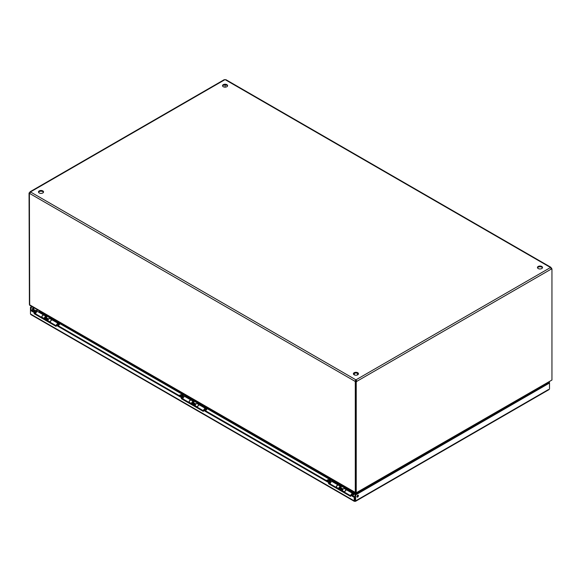 <?xml version="1.0" encoding="UTF-8"?>
<svg xmlns="http://www.w3.org/2000/svg" width="581" height="581" viewBox="0 0 581 581"><rect width="100%" height="100%" fill="white"/><g stroke="black" fill="none" stroke-linecap="round" stroke-linejoin="round"><path stroke-width="0.87" d="M350.561 495.223L351.171 494.867L354.824 496.98L354.221 497.329L350.561 495.223L350.561 496.399L328.585 483.712L328.585 482.528L329.187 482.179L203.938 409.866L203.335 410.215L203.335 411.399L181.352 398.704L181.352 397.527L181.962 397.179L181.962 398.355L203.335 410.694M181.352 398.704L181.962 398.355M329.187 482.179L329.187 483.363L350.561 495.702M354.221 497.329L354.221 500.873L354.918 501.272L354.824 496.98M181.352 397.527L56.103 325.215L56.103 326.391L34.119 313.704L34.119 312.52L30.466 310.414L31.069 310.065L34.729 312.171L34.729 313.355L56.103 325.694M56.103 325.215L56.706 324.866L181.962 397.179M328.585 482.528L203.335 410.215M34.119 312.52L34.729 312.171M34.119 313.704L34.729 313.355M328.585 483.712L329.187 483.363M31.49 314.546L30.466 313.951L30.466 307.247L31.069 307.596L32.413 306.819M356.887 496.595A1.089 0.625 -60 0 1 357.359 495.499A1.089 0.625 -60 0 1 358.201 495.208A1.089 0.625 -60 0 1 358.201 496.464A1.089 0.625 -60 0 1 357.112 497.089A1.089 0.625 -60 0 1 356.887 496.595M356.901 496.755A1.089 0.625 120 0 0 357.809 495.194M32.347 309.223A1.089 0.625 -60 0 1 32.819 308.126A1.089 0.625 -60 0 1 33.662 307.836A1.089 0.625 -60 0 1 33.662 309.092A1.089 0.625 -60 0 1 32.572 309.717A1.089 0.625 -60 0 1 32.347 309.223M32.362 309.382A1.089 0.625 120 0 0 33.262 307.821M354.824 500.517L354.221 500.873L354.918 501.272L355.608 500.873L355.608 494.968L549.51 383.024L549.19 382.037M31.069 310.065L31.069 307.596M31.81 306.47L30.466 307.247M354.918 500.575L355.006 494.62L548.907 382.668L548.587 382.385M548.907 382.567L549.51 382.218M354.918 501.272L548.486 389.517M548.907 382.668L549.51 383.024L549.51 388.921M355.006 500.517L355.608 500.873M355.006 494.62L355.608 494.968M43.473 192.296A2.527 1.46 0 0 0 41.019 191.185A2.527 1.46 0 0 0 38.557 192.296M39.225 192.979A2.527 1.46 180 0 1 38.484 191.948A2.527 1.46 180 0 1 41.019 190.481A2.527 1.46 180 0 1 43.546 191.948A2.527 1.46 180 0 1 41.985 193.291A2.527 1.46 180 0 1 39.225 192.979M227.52 86.039A2.527 1.46 0 0 0 225.065 84.928A2.527 1.46 0 0 0 222.603 86.039M223.271 86.722A2.527 1.46 180 0 1 222.53 85.69A2.527 1.46 180 0 1 225.065 84.23A2.527 1.46 180 0 1 227.592 85.69A2.527 1.46 180 0 1 226.031 87.041A2.527 1.46 180 0 1 223.271 86.722M358.397 374.113A2.527 1.46 0 0 0 355.935 373.002A2.527 1.46 0 0 0 353.48 374.113M354.149 374.796A2.527 1.46 180 0 1 353.408 373.765A2.527 1.46 180 0 1 355.935 372.305A2.527 1.46 180 0 1 358.47 373.765A2.527 1.46 180 0 1 356.908 375.115A2.527 1.46 180 0 1 354.149 374.796M542.443 267.856A2.527 1.46 0 0 0 539.981 266.744A2.527 1.46 0 0 0 537.527 267.856M538.195 268.538A2.527 1.46 180 0 1 537.454 267.507A2.527 1.46 180 0 1 539.981 266.047A2.527 1.46 180 0 1 542.516 267.507A2.527 1.46 180 0 1 540.955 268.858A2.527 1.46 180 0 1 538.195 268.538M356.03 492.899L551.558 380.257L356.458 493.305L356.458 493.785M541.361 386.554L541.768 386.793M356.24 493.022L356.24 381.877L355.637 381.528L355.637 492.673L356.632 492.797L356.03 493.146L356.03 494.032M39.326 311.176L39.065 311.627M45.412 315.287L53.692 320.066M60.032 323.733L186.305 396.627M192.645 400.294L200.924 405.073M207.272 408.733L333.538 481.634M339.878 485.295L348.164 490.081M354.504 493.741L355.514 494.322M29.798 193.284A0.806 0.465 -60 0 1 29.653 193.32L29.05 192.972A0.806 0.465 120 0 0 29.704 192.384L30.568 191.89L29.704 193.495A0.806 0.465 60 0 1 29.399 193.546L29.689 305.243L355.419 493.305L355.419 494.271M355.848 494.133L355.848 492.797L355.245 492.797L355.848 493.146M38.985 310.777L39.072 311.329M551.558 380.257L551.95 380.032L551.95 268.887A0.806 0.465 -60 0 1 551.296 269.054L550.432 267.565L550.919 267.318L225.893 79.662M29.442 304.698L355.637 492.615M29.05 192.972L29.399 304.321M551.601 268.683L551.108 268.64M29.399 193.546L29.776 193.335M30.081 191.759L30.568 191.89A0.806 0.465 180 0 1 30.568 191.999L355.841 379.8L355.587 380.94A0.806 0.465 -120 0 0 355.892 381.347L355.281 381.695A0.806 0.465 60 0 1 354.976 381.289L355.841 379.8A0.806 0.465 180 0 1 356.037 379.8L550.432 267.565A0.806 0.465 180 0 1 550.432 267.449L551.296 267.95A0.806 0.465 -120 0 0 551.601 268.357M551.296 267.95L550.868 268.19M225.108 84.928L225.108 87.15M226.024 80.149L225.159 79.655A0.806 0.465 180 0 1 224.963 79.655L224.106 80.149M551.137 268.698A0.806 0.465 120 0 0 551.347 268.538L551.95 268.887M356.037 380.497L356.037 379.8L356.894 381.289L356.037 380.497A0.806 0.465 0 0 0 355.841 380.497M551.296 269.054L356.894 381.289A0.806 0.465 -60 0 1 356.24 381.877M355.637 381.528A0.806 0.465 120 0 0 356.291 380.94M355.587 380.94L354.976 381.289L29.704 193.495M355.281 381.695L355.281 492.819M30.132 192.631L29.704 192.384M36.618 311.779L36.211 311.205C35.085 309.811 33.865 309.448 32.551 310.116L31.984 310.588M33.27 310.53A0.901 0.523 180 0 1 34.25 310.414A0.901 0.523 180 0 1 34.809 310.893A0.901 0.523 180 0 1 33.901 311.416A0.901 0.523 180 0 1 33.001 310.893A0.901 0.523 180 0 1 33.27 310.53M34.475 313.261L35.71 313.66M36.204 312.433L34.475 312.222M44.577 318.744A1.039 0.603 120 0 0 44.693 318.744A1.039 0.603 120 0 0 44.969 318.635M45.688 317.371A1.039 0.603 120 0 0 45.645 317.095A1.039 0.603 120 0 0 45.63 317.066L45.783 317.437M45.819 317.531A0.726 0.414 120 0 0 44.984 318.642A0.726 0.414 120 0 0 45.158 318.678M48.158 318.809A0.726 0.414 120 0 0 47.439 319.223M48.877 318.86L48.71 318.758A1.039 0.603 120 0 0 48.448 318.715A1.039 0.603 120 0 0 47.453 320.087A1.039 0.603 120 0 0 47.497 320.363A1.039 0.603 120 0 0 47.664 320.559L47.838 320.661M58.296 324.648A1.039 0.603 120 0 0 58.245 324.372A1.039 0.603 120 0 0 58.078 324.169A1.039 0.603 120 0 0 56.931 324.99M58.289 325.774L58.528 325.055L57.802 325.498M36.312 311.569A1.38 0.799 -60 0 0 36.204 311.227L36.465 311.692M34.628 312.113L36.153 310.973L36.392 311.641M35.695 313.914A1.765 1.017 -60 0 1 36.458 312.128A1.765 1.017 -60 0 1 37.823 311.641L43.815 315.098A1.765 1.017 -60 0 1 43.873 315.134M41.687 317.371A1.765 1.017 -60 0 1 42.442 315.585A1.765 1.017 -60 0 1 43.815 315.098M58.318 324.554A1.082 0.625 120 0 0 58.1 324.133A1.082 0.625 120 0 0 56.909 324.982M50.322 322.361A1.765 1.017 -60 0 1 51.084 320.567A1.765 1.017 -60 0 1 52.45 320.087L58.441 323.544A1.765 1.017 -60 0 1 58.804 324.351L58.347 324.619M56.466 325.004A1.765 1.017 -60 0 1 58.441 323.544M53.278 320.567L53.888 319.782L45.253 314.793L44.643 315.577M58.485 324.961L60.068 322.789M60.417 322.985L60.279 323.305A1.155 0.668 -60 0 1 59.981 323.791L58.318 325.796M38.651 312.12L39.399 311.017M56.415 320.676A1.445 0.835 180 0 1 55.769 320.465L55.769 320.305M37.199 309.586L55.769 320.465M37.199 309.746A1.445 0.835 180 0 1 36.821 309.368M45.594 314.989A1.155 0.668 -60 0 1 45.354 315.352L44.998 315.781M331.09 481.794L330.683 481.213C329.558 479.819 328.338 479.463 327.023 480.131L326.457 480.603M327.735 480.538A0.901 0.523 180 0 1 328.723 480.429A0.901 0.523 180 0 1 329.282 480.908A0.901 0.523 180 0 1 328.374 481.431A0.901 0.523 180 0 1 327.473 480.908A0.901 0.523 180 0 1 327.735 480.538M328.948 483.276L330.182 483.675M330.676 482.448L328.948 482.237M339.093 488.759A1.039 0.603 120 0 0 339.166 488.752A1.039 0.603 120 0 0 339.442 488.65A0.726 0.414 120 0 0 339.631 488.686M340.292 487.546A0.726 0.414 120 0 0 339.457 488.657L339.849 488.882M342.63 488.824A0.726 0.414 120 0 0 341.948 489.173M343.393 488.897L343.182 488.774A1.039 0.603 120 0 0 342.921 488.73A1.039 0.603 120 0 0 341.926 490.095A1.039 0.603 120 0 0 341.969 490.371A1.039 0.603 120 0 0 342.136 490.575L342.347 490.698M352.761 494.656A1.039 0.603 120 0 0 352.718 494.38A1.039 0.603 120 0 0 352.551 494.184A1.039 0.603 120 0 0 351.403 495.005M352.754 495.789L352.994 495.07L352.275 495.506M330.785 481.576A1.38 0.799 -60 0 0 330.676 481.235L330.938 481.707M329.1 482.128L330.625 480.981L330.865 481.656M330.168 483.922A1.765 1.017 -60 0 1 330.93 482.136A1.765 1.017 -60 0 1 332.296 481.656L338.287 485.113A1.765 1.017 -60 0 1 338.367 485.164M336.152 487.379A1.765 1.017 -60 0 1 336.915 485.593A1.765 1.017 -60 0 1 338.287 485.113M352.79 494.562A1.082 0.625 120 0 0 352.573 494.148A1.082 0.625 120 0 0 351.382 494.99M344.794 492.368A1.765 1.017 -60 0 1 345.557 490.582A1.765 1.017 -60 0 1 346.922 490.095L352.914 493.552A1.765 1.017 -60 0 1 353.277 494.366L352.82 494.627M350.939 495.005A1.765 1.017 -60 0 1 352.914 493.552M347.75 490.575L348.36 489.79L339.718 484.808L339.115 485.585M352.957 494.968L354.541 492.797M354.889 493L354.751 493.32A1.155 0.668 -60 0 1 354.454 493.806L352.79 495.804M333.124 482.128L333.872 481.024M350.888 490.691A1.445 0.835 180 0 1 350.234 490.473L350.234 490.313M331.671 479.594L350.234 490.473M331.671 479.753A1.445 0.835 180 0 1 331.293 479.383M340.067 485.004A1.155 0.668 -60 0 1 339.827 485.36L339.471 485.796M336.297 487.466L336.341 487.19A1.765 1.017 -60 0 1 337.191 485.578A1.765 1.017 -60 0 1 338.447 485.208L340.786 486.551A1.765 1.017 -60 0 1 341.069 487.917M338.636 488.817L338.672 488.541A1.765 1.017 -60 0 1 339.529 486.922A1.765 1.017 -60 0 1 340.786 486.551M344.649 492.289L344.693 492.013A1.765 1.017 -60 0 1 345.542 490.4A1.765 1.017 -60 0 1 346.799 490.03L344.468 488.679A1.765 1.017 120 0 0 343.211 489.049A1.765 1.017 120 0 0 342.354 490.669L342.318 490.938M339.079 488.853L339.406 489.042A1.082 0.625 120 0 0 339.849 488.991M340.669 487.684A1.082 0.625 120 0 0 340.444 487.147A1.082 0.625 120 0 0 339.674 487.372A1.082 0.625 120 0 0 339.151 488.36L339.05 489.057M340.88 486.624L341.526 486.246M341.969 489.645L341.94 488.999L340.306 488.055L339.82 488.36L341.461 489.304L341.49 489.957A3.413 1.975 120 0 0 341.577 490.509M339.82 488.36L339.849 489.006A3.413 1.975 120 0 0 339.936 489.565M341.94 488.999L341.461 489.304M41.788 317.429L41.825 317.161A1.765 1.017 -60 0 1 42.682 315.541A1.765 1.017 -60 0 1 43.938 315.171L46.269 316.514A1.765 1.017 -60 0 1 46.553 317.887M44.12 318.78L44.163 318.504A1.765 1.017 -60 0 1 45.013 316.892A1.765 1.017 -60 0 1 46.269 316.514M50.14 322.252L50.177 321.976A1.765 1.017 -60 0 1 51.034 320.363A1.765 1.017 -60 0 1 52.29 319.993L49.951 318.642A1.765 1.017 120 0 0 48.695 319.013A1.765 1.017 120 0 0 47.838 320.632L47.802 320.901M44.57 318.816L44.89 319.005A1.082 0.625 120 0 0 45.34 318.954A3.413 1.975 120 0 0 45.427 319.528M46.153 317.654A1.082 0.625 120 0 0 45.928 317.11A1.082 0.625 120 0 0 45.158 317.335A1.082 0.625 120 0 0 44.635 318.33L44.541 319.02M46.371 316.587L47.017 316.217M47.46 319.608L47.424 318.962L45.79 318.018L45.311 318.323L46.945 319.267L46.974 319.92A3.413 1.975 120 0 0 47.061 320.472M45.311 318.323L45.34 318.976L46.974 319.92M47.424 318.962L46.945 319.267M183.857 396.787L183.443 396.206C182.318 394.819 181.098 394.455 179.79 395.124L179.217 395.596M180.502 395.53A0.901 0.523 180 0 1 181.483 395.421A0.901 0.523 180 0 1 182.042 395.901A0.901 0.523 180 0 1 181.141 396.424A0.901 0.523 180 0 1 180.241 395.901A0.901 0.523 180 0 1 180.502 395.53M181.708 398.268L182.95 398.668M183.443 397.44L181.708 397.23M191.861 403.751A1.039 0.603 120 0 0 191.926 403.744A1.039 0.603 120 0 0 192.202 403.642A0.726 0.414 120 0 0 192.398 403.679M193.059 402.539A0.726 0.414 120 0 0 192.217 403.65L192.609 403.875M195.398 403.817A0.726 0.414 120 0 0 194.715 404.165M196.153 403.889L195.942 403.766A1.039 0.603 120 0 0 195.688 403.722A1.039 0.603 120 0 0 194.686 405.095A1.039 0.603 120 0 0 194.737 405.371A1.039 0.603 120 0 0 194.904 405.567L195.114 405.691M205.529 409.649A1.039 0.603 120 0 0 205.478 409.38A1.039 0.603 120 0 0 205.311 409.177A1.039 0.603 120 0 0 204.163 409.997M205.521 410.782L205.761 410.063L205.035 410.498M183.545 396.576A1.38 0.799 -60 0 0 183.443 396.227L183.705 396.7M181.86 397.121L183.393 395.973L183.625 396.649M182.935 398.922A1.765 1.017 -60 0 1 183.69 397.128A1.765 1.017 -60 0 1 185.063 396.649L191.047 400.106A1.765 1.017 -60 0 1 191.127 400.156M188.919 402.379A1.765 1.017 -60 0 1 189.682 400.585A1.765 1.017 -60 0 1 191.047 400.106M205.558 409.554A1.082 0.625 120 0 0 205.333 409.14A1.082 0.625 120 0 0 204.142 409.983M197.555 407.361A1.765 1.017 -60 0 1 198.317 405.574A1.765 1.017 -60 0 1 199.69 405.095L205.674 408.552A1.765 1.017 -60 0 1 206.037 409.358L205.58 409.62M203.706 410.004A1.765 1.017 -60 0 1 205.674 408.552M200.518 405.567L201.12 404.783L192.485 399.801L191.875 400.585M205.718 409.968L207.301 407.789M207.649 407.993L207.519 408.312A1.155 0.668 -60 0 1 207.221 408.799L205.558 410.803M185.891 397.128L186.632 396.017M203.648 405.683A1.445 0.835 180 0 1 203.001 405.465L203.001 405.313M184.431 394.593L203.001 405.465M184.431 394.746A1.445 0.835 180 0 1 184.061 394.376M192.827 399.997A1.155 0.668 -60 0 1 192.594 400.36L192.231 400.788M189.065 402.459L189.101 402.19A1.765 1.017 -60 0 1 189.958 400.57A1.765 1.017 -60 0 1 191.214 400.2L193.546 401.551A1.765 1.017 -60 0 1 193.836 402.916M191.396 403.81L191.44 403.534A1.765 1.017 -60 0 1 192.289 401.921A1.765 1.017 -60 0 1 193.546 401.551M197.417 407.281L197.453 407.005A1.765 1.017 -60 0 1 198.31 405.393A1.765 1.017 -60 0 1 199.566 405.022L197.228 403.672A1.765 1.017 120 0 0 195.971 404.042A1.765 1.017 120 0 0 195.122 405.661L195.078 405.93M191.846 403.846L192.166 404.035A1.082 0.625 120 0 0 192.616 403.984M193.429 402.684A1.082 0.625 120 0 0 193.204 402.139A1.082 0.625 120 0 0 192.434 402.364A1.082 0.625 120 0 0 191.912 403.359L191.817 404.049M193.647 401.616L194.294 401.246M194.737 404.637L194.708 403.991L193.066 403.047L192.587 403.352L194.221 404.296L194.25 404.95A3.413 1.975 120 0 0 194.337 405.502M192.587 403.352L192.616 404.006A3.413 1.975 120 0 0 192.703 404.558M194.708 403.991L194.221 404.296M30.466 313.951L354.221 500.873M35.949 310.682L37.387 309.855M37.896 310.145L36.218 311.118M543.475 385.334L543.889 385.573M543.373 385.864L542.966 385.631M550.432 267.449L225.159 79.655M224.963 79.655L30.568 191.89M35.368 312.324A1.039 0.603 120 0 0 35.18 313.006A1.039 0.603 120 0 0 35.368 313.464M53.764 319.978L59.756 323.435M53.888 319.782L59.872 323.239M39.138 311.532L45.129 314.989M39.261 311.336L45.253 314.793M329.841 482.339A1.039 0.603 120 0 0 329.652 483.014A1.039 0.603 120 0 0 329.841 483.472M348.237 489.994L354.221 493.451M348.36 489.79L354.345 493.247M333.61 481.547L339.602 485.004M333.734 481.351L339.718 484.808M336.341 487.19L338.672 488.541M342.354 490.669L344.693 492.013M339.849 489.006L341.49 489.957M41.825 317.161L44.163 318.504M47.838 320.632L50.177 321.976M182.608 397.331A1.039 0.603 120 0 0 182.419 398.007A1.039 0.603 120 0 0 182.608 398.472M201.004 404.986L206.989 408.443M201.12 404.783L207.112 408.24M186.378 396.54L192.362 399.997M186.501 396.344L192.485 399.801M189.101 402.19L191.44 403.534M195.122 405.661L197.453 407.005M192.616 404.006L194.25 404.95M354.388 501.381L30.8 314.553M549.176 389.524L355.441 501.381M224.237 79.662L30.089 191.752M354.345 373.329L354.345 374.898M357.526 373.329L357.526 374.898M45.057 318.693L44.693 318.744M45.703 317.393L48.085 318.766M47.976 318.78L48.448 318.715M58.528 325.055L58.245 324.372M339.529 488.701L339.166 488.752M340.175 487.408L342.55 488.781M342.449 488.788L342.921 488.73M352.994 495.07L352.718 494.38M192.296 403.693L191.926 403.744M192.943 402.401L195.318 403.773M195.216 403.788L195.688 403.722M205.761 410.063L205.478 409.38"/></g></svg>
